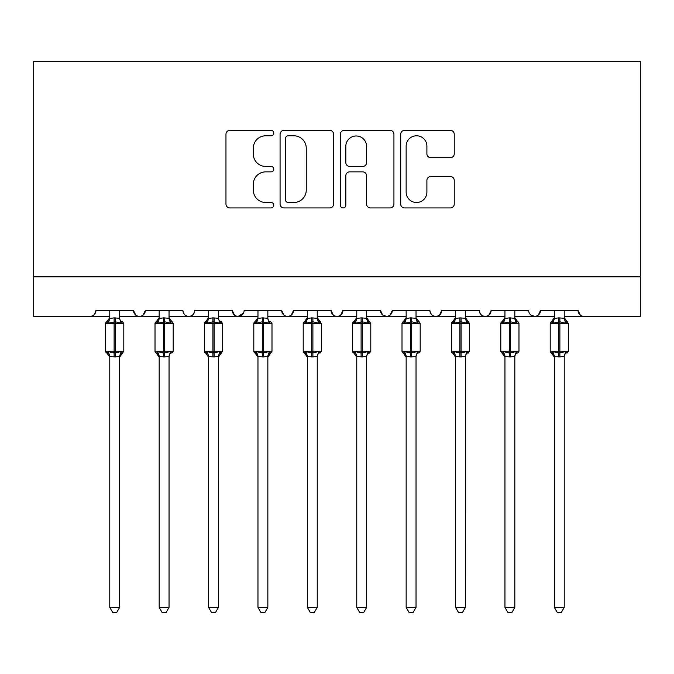 <?xml version="1.0" encoding="UTF-8"?>
<svg xmlns="http://www.w3.org/2000/svg" width="674" height="674" viewBox="0 0 674 674"><rect width="100%" height="100%" fill="white"/><g stroke="black" fill="none" stroke-linecap="round" stroke-linejoin="round"><path stroke-width="1.01" d="M273.77 133.073A2.713 2.713 0 0 0 271.058 130.36L229.842 130.36A3.875 3.875 0 0 0 225.967 134.236L225.967 204.062A3.875 3.875 0 0 0 229.842 207.937L271.058 207.937A2.713 2.713 0 0 0 273.77 205.225A2.713 2.713 0 0 0 271.058 202.503L265.724 202.503A12.41 12.41 0 0 1 253.314 190.093L253.314 184.272A12.41 12.41 0 0 1 265.724 171.862L271.058 171.862A2.713 2.713 0 0 0 273.77 169.149A2.713 2.713 0 0 0 271.058 166.436L265.724 166.436A12.41 12.41 0 0 1 253.314 154.017L253.314 148.204A12.41 12.41 0 0 1 265.724 135.786L271.058 135.786A2.713 2.713 0 0 0 273.77 133.073M450.358 157.708A3.875 3.875 0 0 0 454.242 153.824L454.242 134.236A3.875 3.875 0 0 0 450.358 130.36L404.594 130.36A3.875 3.875 0 0 0 400.71 134.236L400.71 204.062A3.875 3.875 0 0 0 404.594 207.937L450.358 207.937A3.875 3.875 0 0 0 454.242 204.062L454.242 180.396A3.875 3.875 0 0 0 450.358 176.521L430.77 176.521A3.875 3.875 0 0 0 426.895 180.396L426.895 192.132A10.38 10.38 0 0 1 416.515 202.503A10.38 10.38 0 0 1 406.144 192.132L406.144 146.165A10.38 10.38 0 0 1 416.515 135.786A10.38 10.38 0 0 1 426.895 146.165L426.895 153.824A3.875 3.875 0 0 0 430.77 157.708L450.358 157.708M33.7 276.837L640.3 276.837L640.3 61.46L33.7 61.46L33.7 316.35L90.013 316.35C93.155 316.46 95.135 314.488 95.944 310.428L133.486 310.428L135.651 315.002M333.605 134.236A3.875 3.875 0 0 0 329.729 130.36L283.956 130.36A3.875 3.875 0 0 0 280.072 134.236L280.072 204.062A3.875 3.875 0 0 0 283.956 207.937L329.729 207.937A3.875 3.875 0 0 0 333.605 204.062L333.605 134.236M344.271 130.36L390.044 130.36A3.875 3.875 0 0 1 393.928 134.236L393.928 204.062A3.875 3.875 0 0 1 390.044 207.937L370.456 207.937A3.875 3.875 0 0 1 366.58 204.062L366.58 175.745A3.875 3.875 0 0 0 362.696 171.862L349.705 171.862A3.875 3.875 0 0 0 345.821 175.745L345.821 205.225A2.713 2.713 0 0 1 343.108 207.937A2.713 2.713 0 0 1 340.395 205.225L340.395 134.236A3.875 3.875 0 0 1 344.271 130.36M119.652 316.35L139.408 316.35C136.266 316.46 134.294 314.488 133.486 310.428A5.931 5.931 0 0 0 139.408 316.35A5.931 5.931 0 0 0 145.34 310.428L182.881 310.428A5.931 5.931 0 0 0 188.804 316.35A5.931 5.931 0 0 0 194.735 310.428L232.277 310.428A5.931 5.931 0 0 0 238.208 316.35A5.931 5.931 0 0 0 244.131 310.428L281.673 310.428A5.931 5.931 0 0 0 287.604 316.35A5.931 5.931 0 0 0 293.527 310.428L331.069 310.428A5.931 5.931 0 0 0 337 316.35A5.931 5.931 0 0 0 342.931 310.428L380.473 310.428A5.931 5.931 0 0 0 386.396 316.35A5.931 5.931 0 0 0 392.327 310.428L429.869 310.428A5.931 5.931 0 0 0 435.792 316.35A5.931 5.931 0 0 0 441.723 310.428L479.265 310.428A5.931 5.931 0 0 0 485.196 316.35A5.931 5.931 0 0 0 491.119 310.428L528.66 310.428A5.931 5.931 0 0 0 534.592 316.35A5.931 5.931 0 0 0 540.514 310.428L578.056 310.428L580.23 315.002M514.826 316.35L534.592 316.35C537.734 316.46 539.706 314.488 540.514 310.428L538.349 315.002M465.431 316.35L485.196 316.35C488.338 316.46 490.31 314.488 491.119 310.428L488.953 315.002M416.035 316.35L435.792 316.35C438.942 316.46 440.914 314.488 441.723 310.428L439.558 315.002M366.639 316.35L386.396 316.35C389.538 316.46 391.518 314.488 392.327 310.428L390.162 315.002M380.473 310.428L382.638 315.002M317.243 316.35L337 316.35C340.143 316.46 342.122 314.488 342.931 310.428L340.758 315.002M356.757 316.35L337 316.35C333.857 316.46 331.878 314.488 331.069 310.428L333.242 315.002M267.848 316.35L287.604 316.35C290.747 316.46 292.727 314.488 293.527 310.428L291.362 315.002M307.361 316.35L287.604 316.35C284.462 316.46 282.482 314.488 281.673 310.428L283.838 315.002M218.443 316.35L238.208 316.35C235.058 316.46 233.086 314.488 232.277 310.428L234.442 315.002M159.174 316.35L139.408 316.35C142.551 316.46 144.531 314.488 145.34 310.428L143.174 315.002M578.056 310.428A5.931 5.931 0 0 0 583.987 316.35C580.845 316.46 578.865 314.488 578.056 310.428M640.3 276.837L640.3 316.35L564.231 316.35M90.013 316.35C93.155 316.46 95.135 314.488 95.944 310.428A5.931 5.931 0 0 1 90.013 316.35L109.769 316.35M169.048 316.35L188.804 316.35C191.955 316.46 193.927 314.488 194.735 310.428M208.569 316.35L188.804 316.35C185.662 316.46 183.69 314.488 182.881 310.428M257.965 316.35L238.208 316.35L243.491 313.107M406.152 316.35L386.396 316.35L382.579 314.96M455.557 316.35L435.792 316.35C432.649 316.46 430.678 314.488 429.869 310.428M504.952 316.35L485.196 316.35C482.045 316.46 480.073 314.488 479.265 310.428M554.348 316.35L534.592 316.35L530.775 314.96M288.219 135.786A2.713 2.713 0 0 0 285.506 138.507L285.506 199.79A2.713 2.713 0 0 0 288.219 202.503L293.847 202.503A12.41 12.41 0 0 0 306.257 190.093L306.257 148.204A12.41 12.41 0 0 0 293.847 135.786L288.219 135.786M366.58 146.359A10.38 10.38 0 0 0 356.201 135.98A10.38 10.38 0 0 0 345.821 146.359L345.821 162.552A3.875 3.875 0 0 0 349.705 166.436L362.696 166.436A3.875 3.875 0 0 0 366.58 162.552L366.58 146.359M119.652 310.428L119.652 318.254A4.347 4.145 180 0 0 121.935 321.902L121.084 323.175L115.305 321.784L108.337 323.175L106.922 321.709A1.98 1.98 0 0 0 105.624 323.562L105.624 351.23A1.98 1.98 0 0 0 106.922 353.083L105.624 351.23L123.797 351.23A1.98 1.98 0 0 1 123.696 351.87M119.652 356.529L119.652 356.529A4.347 4.145 0 0 1 121.935 352.881L121.084 351.609L119.652 356.327L115.305 356.908L109.769 356.529A4.347 4.145 0 0 0 107.486 352.881L108.337 351.609L114.117 352.999L121.084 351.609M109.769 318.254L109.769 318.254A4.347 4.145 180 0 1 107.486 321.902M109.769 357.161L106.922 353.083L107.486 352.881M122.508 353.083L119.652 357.161L123.797 351.23L123.797 323.562L105.624 323.562L109.769 317.623M119.652 356.327L119.652 607.4L109.769 607.4L109.769 356.504M109.769 310.428L109.769 318.465L114.117 317.875L119.652 318.288M108.337 323.175L109.769 318.465M119.652 318.465L121.084 323.175M108.337 351.609L109.769 356.327M119.652 607.4L116.686 612.54L112.735 612.54L109.769 607.4M169.048 310.428L169.048 318.254A4.347 4.145 180 0 0 171.331 321.902L170.48 323.175L164.7 321.784L157.733 323.175L156.317 321.709A1.98 1.98 0 0 0 155.02 323.562L155.02 351.23A1.98 1.98 0 0 0 156.317 353.083L155.02 351.23L173.201 351.23L173.201 323.562L169.048 317.623L171.904 321.709A1.98 1.98 0 0 1 172.468 322.029M169.048 356.529L169.048 356.529A4.347 4.145 0 0 1 171.331 352.881L170.48 351.609L169.056 356.327L164.7 356.908L159.174 356.529A4.347 4.145 0 0 0 156.89 352.881L157.733 351.609L163.512 352.999L170.48 351.609M159.174 318.254L159.174 318.254A4.347 4.145 180 0 1 156.89 321.902M208.569 357.161L205.713 353.083L207.137 351.609L212.917 352.999L212.917 351.23L204.416 351.23A1.98 1.98 0 0 0 205.713 353.083L204.416 351.23L204.416 323.562A1.98 1.98 0 0 1 205.713 321.709L204.416 323.562L212.917 323.562L212.917 321.784L207.137 323.175L205.713 321.709L208.569 317.623M218.443 356.529L218.443 356.529A4.347 4.145 0 0 1 220.727 352.881L219.876 351.609L218.452 356.327L214.096 356.908L208.569 356.529A4.347 4.145 0 0 0 206.286 352.881M208.569 318.254L208.569 318.254A4.347 4.145 180 0 1 206.286 321.902M257.965 357.161L255.109 353.083L256.533 351.609L262.312 352.999L262.312 351.23L253.812 351.23A1.98 1.98 0 0 0 255.109 353.083L253.812 351.23L253.812 323.562A1.98 1.98 0 0 1 255.109 321.709L253.812 323.562L262.312 323.562L262.312 321.784L256.533 323.175L255.109 321.709L257.965 317.623M267.848 356.529L267.848 356.529A4.347 4.145 0 0 1 270.122 352.881L269.28 351.609L267.848 356.327L263.5 356.908L257.965 356.529A4.347 4.145 0 0 0 255.682 352.881M257.965 318.254L257.965 318.254A4.347 4.145 180 0 1 255.682 321.902M317.243 310.428L317.243 318.254A4.347 4.145 180 0 0 319.527 321.902L318.676 323.175L312.896 321.784L305.929 323.175L304.505 321.709A1.98 1.98 0 0 0 303.216 323.562L303.216 351.23A1.98 1.98 0 0 0 304.505 353.083L303.216 351.23L321.388 351.23L321.388 323.562L317.243 317.623L320.091 321.709A1.98 1.98 0 0 1 320.664 322.029M317.243 356.529L317.243 356.529A4.347 4.145 0 0 1 319.527 352.881L318.676 351.609L317.243 356.327L312.896 356.908L307.361 356.529A4.347 4.145 0 0 0 305.078 352.881L305.929 351.609L311.708 352.999L318.676 351.609M307.361 318.254L307.361 318.254A4.347 4.145 180 0 1 305.078 321.902M159.174 357.161L156.317 353.083L156.89 352.881M169.056 356.327L169.048 607.4L159.174 607.4L159.174 356.504M159.174 310.428L159.165 318.465L163.512 317.875L169.048 318.288M157.733 323.175L159.165 318.465M169.056 318.465L170.48 323.175M157.733 351.609L159.165 356.327M169.048 607.4L166.082 612.54L162.139 612.54L159.174 607.4M222.597 351.23L222.597 323.562L212.917 323.562L212.917 351.23L222.597 351.23L218.443 357.161L221.299 353.083M218.452 356.327L218.443 607.4L208.569 607.4L208.569 356.504M218.443 310.428L218.443 318.254A4.347 4.145 180 0 0 220.727 321.902L219.876 323.175L212.917 321.784L212.917 317.875L218.443 318.288M208.569 310.428L208.561 318.465L212.917 317.875M212.917 356.908L212.917 352.999L219.876 351.609M207.137 323.175L208.561 318.465M218.452 318.465L219.876 323.175M207.137 351.609L208.561 356.327M218.443 607.4L215.478 612.54L211.535 612.54L208.569 607.4M271.993 351.23L271.993 323.562L262.312 323.562L262.312 351.23L271.993 351.23L267.848 357.161L270.695 353.083M267.848 356.327L267.848 607.4L257.965 607.4L257.965 356.504M267.848 310.428L267.848 318.254A4.347 4.145 180 0 0 270.122 321.902L269.28 323.175L262.312 321.784L262.312 317.875L267.848 318.288M257.965 310.428L257.965 318.465L262.312 317.875M262.312 356.908L262.312 352.999L269.28 351.609M256.533 323.175L257.965 318.465M267.848 318.465L269.28 323.175M256.533 351.609L257.965 356.327M267.848 607.4L264.874 612.54L260.931 612.54L257.965 607.4M307.361 357.161L304.505 353.083L305.078 352.881M317.243 356.327L317.243 607.4L307.361 607.4L307.361 356.504M307.361 310.428L307.361 318.465L311.708 317.875L317.243 318.288M305.929 323.175L307.361 318.465M317.243 318.465L318.676 323.175M305.929 351.609L307.361 356.327M317.243 607.4L314.278 612.54L310.326 612.54L307.361 607.4M366.639 310.428L366.639 318.254A4.347 4.145 180 0 0 368.922 321.902L368.071 323.175L362.292 321.784L355.324 323.175L353.909 321.709A1.98 1.98 0 0 0 352.612 323.562L352.612 351.23A1.98 1.98 0 0 0 353.909 353.083L352.612 351.23L370.784 351.23L370.784 323.562L366.639 317.623L369.495 321.709A1.98 1.98 0 0 1 370.06 322.029M366.639 356.529L366.639 356.529A4.347 4.145 0 0 1 368.922 352.881L368.071 351.609L366.639 356.327L362.292 356.908L356.757 356.529A4.347 4.145 0 0 0 354.473 352.881L355.324 351.609L361.104 352.999L368.071 351.609M356.757 318.254L356.757 318.254A4.347 4.145 180 0 1 354.473 321.902M356.757 357.161L353.909 353.083L354.473 352.881M366.639 356.327L366.639 607.4L356.757 607.4L356.757 356.504M356.757 310.428L356.757 318.465L361.104 317.875L366.639 318.288M355.324 323.175L356.757 318.465M366.639 318.465L368.071 323.175M355.324 351.609L356.757 356.327M366.639 607.4L363.674 612.54L359.722 612.54L356.757 607.4M416.035 310.428L416.035 318.254A4.347 4.145 180 0 0 418.318 321.902L417.467 323.175L411.688 321.784L404.72 323.175L403.305 321.709A1.98 1.98 0 0 0 402.007 323.562L402.007 351.23A1.98 1.98 0 0 0 403.305 353.083L402.007 351.23L420.188 351.23L420.188 323.562L416.035 317.623L418.891 321.709A1.98 1.98 0 0 1 419.455 322.029M416.035 356.529L416.035 356.529A4.347 4.145 0 0 1 418.318 352.881L417.467 351.609L416.035 356.327L411.688 356.908L406.152 356.529A4.347 4.145 0 0 0 403.878 352.881L404.72 351.609L410.5 352.999L417.467 351.609M406.152 318.254L406.152 318.254A4.347 4.145 180 0 1 403.878 321.902M406.152 357.161L403.305 353.083L403.878 352.881M416.035 356.327L416.035 607.4L406.152 607.4L406.152 356.504M406.152 310.428L406.152 318.465L410.5 317.875L416.035 318.288M404.72 323.175L406.152 318.465M416.035 318.465L417.467 323.175M404.72 351.609L406.152 356.327M416.035 607.4L413.069 612.54L409.126 612.54L406.152 607.4M465.431 310.428L465.431 318.254A4.347 4.145 180 0 0 467.714 321.902L466.863 323.175L461.083 321.784L454.124 323.175L452.701 321.709A1.98 1.98 0 0 0 451.403 323.562L451.403 351.23A1.98 1.98 0 0 0 452.701 353.083L451.403 351.23L469.584 351.23L469.584 323.562L465.431 317.623L468.287 321.709A1.98 1.98 0 0 1 468.851 322.029M465.431 356.529L465.431 356.529A4.347 4.145 0 0 1 467.714 352.881L466.863 351.609L465.439 356.327L461.083 356.908L455.557 356.529A4.347 4.145 0 0 0 453.273 352.881L454.124 351.609L459.904 352.999L466.863 351.609M455.557 318.254L455.557 318.254A4.347 4.145 180 0 1 453.273 321.902M455.557 357.161L452.701 353.083L453.273 352.881M465.439 356.327L465.431 607.4L455.557 607.4L455.557 356.504M455.557 310.428L455.548 318.465L459.904 317.875L465.431 318.288M454.124 323.175L455.548 318.465M465.439 318.465L466.863 323.175M454.124 351.609L455.548 356.327M465.431 607.4L462.465 612.54L458.522 612.54L455.557 607.4M514.826 310.428L514.826 318.254A4.347 4.145 180 0 0 517.11 321.902L516.267 323.175L510.488 321.784L503.52 323.175L502.096 321.709A1.98 1.98 0 0 0 500.799 323.562L500.799 351.23A1.98 1.98 0 0 0 502.096 353.083L500.799 351.23L518.98 351.23L518.98 323.562L514.826 317.623L517.683 321.709A1.98 1.98 0 0 1 518.255 322.029M514.826 356.529L514.826 356.529A4.347 4.145 0 0 1 517.11 352.881L516.267 351.609L514.835 356.327L510.488 356.908L504.952 356.529A4.347 4.145 0 0 0 502.669 352.881L503.52 351.609L509.3 352.999L516.267 351.609M504.952 318.254L504.952 318.254A4.347 4.145 180 0 1 502.669 321.902M504.952 357.161L502.096 353.083L502.669 352.881M514.835 356.327L514.826 607.4L504.952 607.4L504.952 356.504M504.952 310.428L504.944 318.465L509.3 317.875L514.826 318.288M503.52 323.175L504.944 318.465M514.835 318.465L516.267 323.175M503.52 351.609L504.944 356.327M514.826 607.4L511.861 612.54L507.918 612.54L504.952 607.4M564.231 310.428L564.231 318.254A4.347 4.145 180 0 0 566.514 321.902L565.663 323.175L559.883 321.784L552.916 323.175L551.492 321.709A1.98 1.98 0 0 0 550.203 323.562L550.203 351.23A1.98 1.98 0 0 0 551.492 353.083L550.203 351.23L568.376 351.23L568.376 323.562L564.231 317.623L567.078 321.709A1.98 1.98 0 0 1 567.651 322.029M567.078 353.083L568.376 351.23A1.98 1.98 0 0 1 568.266 351.87M564.231 356.529L564.231 356.529A4.347 4.145 0 0 1 566.514 352.881L565.663 351.609L564.231 356.327L559.883 356.908L554.348 356.529A4.347 4.145 0 0 0 552.065 352.881L552.916 351.609L558.695 352.999L565.663 351.609M554.348 318.254L554.348 318.254A4.347 4.145 180 0 1 552.065 321.902M554.348 357.161L551.492 353.083L552.065 352.881M564.231 356.327L564.231 607.4L554.348 607.4L554.348 356.504M554.348 310.428L554.348 318.465L558.695 317.875L564.231 318.288M552.916 323.175L554.348 318.465M564.231 318.465L565.663 323.175M552.916 351.609L554.348 356.327M564.231 607.4L561.265 612.54L557.314 612.54L554.348 607.4M114.117 317.875L114.117 356.908M115.305 356.908L115.305 317.875M163.512 317.875L163.512 323.562L155.02 323.562L159.174 317.623M173.201 323.562L163.512 323.562L163.512 356.908M164.7 356.908L164.7 317.875M214.096 356.908L214.096 317.875M263.5 356.908L263.5 317.875M311.708 317.875L311.708 323.562L303.216 323.562L307.361 317.623M321.388 323.562L311.708 323.562L311.708 356.908M312.896 356.908L312.896 317.875M361.104 317.875L361.104 323.562L352.612 323.562L356.757 317.623M370.784 323.562L361.104 323.562L361.104 356.908M362.292 356.908L362.292 317.875M410.5 317.875L410.5 323.562L402.007 323.562L406.152 317.623M420.188 323.562L410.5 323.562L410.5 356.908M411.688 356.908L411.688 317.875M459.904 317.875L459.904 323.562L451.403 323.562L455.557 317.623M469.584 323.562L459.904 323.562L459.904 356.908M461.083 356.908L461.083 317.875M509.3 317.875L509.3 323.562L500.799 323.562L504.952 317.623M518.98 323.562L509.3 323.562L509.3 356.908M510.488 356.908L510.488 317.875M558.695 317.875L558.695 323.562L550.203 323.562L554.348 317.623M568.376 323.562L558.695 323.562L558.695 356.908M559.883 356.908L559.883 317.875M122.508 321.709L123.797 323.562M105.624 351.23L105.624 323.562M171.904 353.083L173.201 351.23M221.299 321.709L222.597 323.562M270.695 321.709L271.993 323.562M320.091 353.083L321.388 351.23M155.02 351.23L155.02 323.562M204.416 351.23L204.416 323.562M253.812 351.23L253.812 323.562M303.216 351.23L303.216 323.562M369.495 353.083L370.784 351.23M352.612 351.23L352.612 323.562M418.891 353.083L420.188 351.23M402.007 351.23L402.007 323.562M468.287 353.083L469.584 351.23M451.403 351.23L451.403 323.562M517.683 353.083L518.98 351.23M500.799 351.23L500.799 323.562M550.203 351.23L550.203 323.562"/></g></svg>
